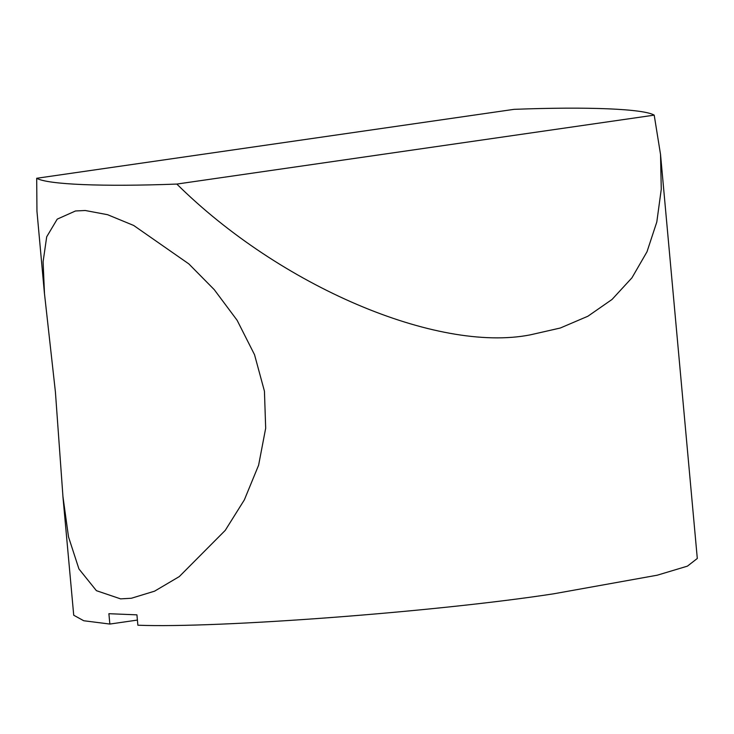 <?xml version="1.0" encoding="UTF-8"?>
<svg xmlns="http://www.w3.org/2000/svg" width="734" height="734" viewBox="0 0 734 734"><rect width="100%" height="100%" fill="white"/><g stroke="black" fill="none" stroke-linecap="round" stroke-linejoin="round"><path stroke-width="1.1" d="M137.405 620.074L109.843 624.056L108.898 613.697L136.928 614.853L137.873 625.212C217.695 628.396 436.611 611.853 553.665 593.806L657.214 575.208L687.428 566.143L697.3 558.473L660.527 154.434L661.27 189.244L656.802 222.007L646.984 251.808L631.937 277.828L612.046 299.444L587.906 316.226L560.299 328.015L530.104 334.897C436.95 353.082 279.801 285.985 176.83 184.069C102.879 186.876 47.407 184.583 36.7 178.27L36.948 211.181L44.462 293.728M36.7 178.27L514.084 109.338C588.035 106.522 643.507 108.815 654.205 115.137L660.527 154.434M62.922 496.579L73.721 615.23L83.74 620.744L109.843 624.056M85.245 210.502L107.568 214.695L133.671 225.457L188.84 263.901L214.245 289.646L237.128 320.299L254.542 354.733L264.442 391.204L265.68 428.234L258.607 465.218L244.349 499.882L225.246 530.37L179.28 576.594L154.571 591.173L131.395 598.247L120.587 598.871L96.411 590.677L78.933 568.942L68.501 536.848L62.95 496.569L55.417 392.02L44.49 293.728L43.095 261.772L46.701 236.798L57.224 219.136L75.483 210.979L85.245 210.502M176.83 184.069L654.205 115.137"/></g></svg>
